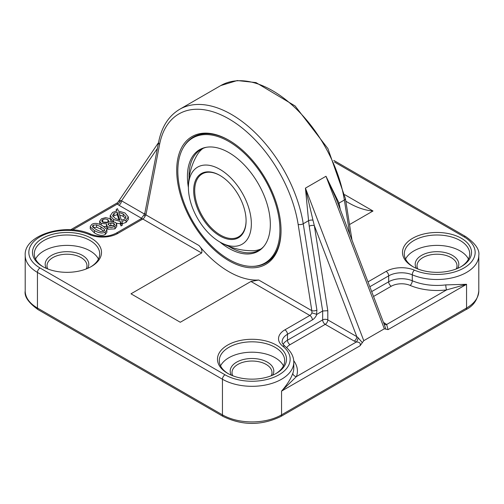 <?xml version="1.0" encoding="UTF-8"?>
<svg xmlns="http://www.w3.org/2000/svg" width="504" height="504" viewBox="0 0 504 504"><rect width="100%" height="100%" fill="white"/><g stroke="black" fill="none" stroke-linecap="round" stroke-linejoin="round"><path stroke-width="0.76" d="M208.669 233.157A44.51 25.698 60 0 1 188.414 188.263A44.51 25.698 60 0 1 219.668 169.205A44.51 25.698 60 0 1 251.351 224.104A44.51 25.698 60 0 1 219.208 241.611A44.51 25.698 60 0 1 208.669 233.157M260.984 248.944A58.143 33.566 60 0 1 252.302 250.721M188.414 188.263A63.592 63.592 0 0 1 197.07 155.087A58.143 33.566 60 0 1 202.954 148.434M246.091 220.5A36.338 20.979 60 0 1 244.402 229.805A36.338 20.979 60 0 1 238.562 236.842A36.338 20.979 60 0 1 202.224 215.863A36.338 20.979 60 0 1 202.224 173.905A36.338 20.979 60 0 1 220.141 175.556M244.371 230.586A37.069 21.401 -120 0 0 246.091 220.802A37.069 21.401 -120 0 0 219.883 175.405A37.069 21.401 -120 0 0 193.864 186.984A37.069 21.401 -120 0 0 213.576 231.412A37.069 21.401 -120 0 0 244.371 230.586M214.276 135.563A72.192 41.681 60 0 1 275.008 201.877A72.192 41.681 60 0 1 257.475 265.816A72.192 41.681 60 0 1 192.78 221.319A72.192 41.681 60 0 1 186.593 143.042A72.192 41.681 60 0 1 214.276 135.563M266.238 262.823A72.677 41.964 60 0 1 258.955 265.514L257.475 265.816M186.593 143.042L187.595 141.907A72.677 41.964 60 0 1 193.561 136.943M219.864 242.002A58.628 33.85 -120 0 0 263.214 247.124A58.628 33.85 -120 0 0 262.3 191.457A58.628 33.85 -120 0 0 217.016 147.76A58.628 33.85 -120 0 0 205.645 147.414A58.628 33.85 -120 0 0 188.408 187.519M263.705 246.551A58.143 33.566 60 0 1 259.232 250.091A58.143 33.566 60 0 1 228.52 246.229M189.076 177.906A58.143 33.566 60 0 1 201.09 149.379A58.143 33.566 60 0 1 206.388 147.275M281.037 230.145A72.677 41.964 60 0 1 265.986 262.975A72.677 41.964 60 0 1 252.183 266.377M183.462 147.338A72.677 41.964 60 0 1 193.303 137.088A72.677 41.964 60 0 1 214.95 134.681A72.677 41.964 60 0 1 229.263 140.471M344.742 194.683L373.004 211A87.217 50.356 60 0 1 345.832 201.184M373.004 211L349.53 224.551M412.6 266.496A34.524 19.933 0 0 0 461.418 266.496A34.524 19.933 0 0 0 461.418 238.31A34.524 19.933 0 0 0 412.6 238.31A34.524 19.933 0 0 0 412.6 266.496L412.6 266.496M159.598 144.383A99.931 57.695 60 0 1 228.873 118.881A99.931 57.695 60 0 1 298.147 224.368L311.818 310.672L258.728 280.022L250.948 281.465L180.287 322.264L130.996 293.807L201.657 253.008C202.381 250.646 201.506 248.163 199.017 245.549L145.933 214.899L159.598 144.383A3.635 2.47 -169 0 1 158.602 142.204L144.931 212.726A3.635 2.47 11 0 0 145.933 214.899L144.938 216.449L144.409 215.051M258.728 280.022A87.217 50.356 60 0 1 199.017 245.549M227.588 373.313A34.524 19.933 0 0 0 276.413 373.313A34.524 19.933 0 0 0 276.413 345.12A34.524 19.933 0 0 0 227.588 345.12A34.524 19.933 0 0 0 227.588 373.313L227.588 373.313M42.582 266.496A34.524 19.933 0 0 0 91.4 266.496A34.524 19.933 0 0 0 91.4 238.31A34.524 19.933 0 0 0 42.582 238.31A34.524 19.933 0 0 0 42.582 266.496L42.582 266.496M158.521 142.607L117.804 202.432M117.734 202.558L117.224 202.885L117.35 204.038L118.938 205.248L141.643 218.358M223.203 416.512C242.399 425.71 261.601 425.71 280.797 416.512A3.635 2.098 -120 0 0 281.553 414.849A41.788 24.129 180 0 1 222.447 414.849A3.635 2.098 120 0 0 223.203 416.512L38.191 309.702A3.635 2.098 -60 0 1 37.441 308.032L37.441 272.431L222.447 379.247A41.788 24.129 0 0 0 267.989 384.476A41.788 24.129 0 0 0 293.788 362.181L293.788 368.115A41.788 24.129 180 0 1 292.856 373.193C290.928 378.706 287.16 384.684 281.553 391.11L296.409 376.601A45.423 26.227 0 0 0 293.725 360.719M250.948 281.465L309.815 315.454L284.918 329.83A21.804 12.587 0 0 0 282.757 346.179A3.635 2.394 128.2 0 1 285.006 346.292C282.612 343.835 281.667 342.304 282.164 341.699A18.169 10.489 180 0 1 287.482 334.278L312.386 319.901A7.27 4.196 120 0 0 316.833 314.364L311.963 312.877L311.818 310.672A3.635 1.644 -9 0 0 316.903 310.061L303.238 223.757A103.566 59.793 -120 0 0 252.624 130.271A103.566 59.793 -120 0 0 179.657 109.305C168.632 115.933 161.614 126.901 158.602 142.204M144.931 212.719L143.835 215.189L140.975 218.843L116.078 233.22A3.635 2.098 60 0 1 117.892 233.396L142.796 219.019L201.657 253.008M281.037 230.593A73.767 42.588 -120 0 0 228.873 140.244A73.767 42.588 -120 0 0 176.709 170.358A73.767 42.588 -120 0 0 228.873 260.707A73.767 42.588 -120 0 0 281.037 230.593M362.3 342.619L358.067 337.686A3.635 1.443 -72.2 0 1 356.322 342.008C359.629 342.027 360.877 343.287 360.051 345.794L363.775 340.673L305.43 188.137L308.561 220.683A3.635 1.455 175.1 0 1 312.965 220.166L305.43 188.137L325.987 176.268L336.124 198.62M338.171 203.963A3.635 1.814 166.7 0 1 339.028 203.093L325.987 176.268L384.331 328.803L388.061 329.622L386.65 324.5L383.462 322.365M144.465 214.055L121.508 200.8A3.635 2.098 -60 0 1 118.938 205.248M157.399 148.415L121.508 200.8L120.494 200.523A3.635 2.596 -43.9 0 1 117.35 204.038L72.519 229.925M120.494 200.523L118.188 201.688M106.892 229.994L106.892 232.369L105.254 234.436C102.488 236.042 98.891 235.544 94.468 232.942L90.26 228.759L90.26 226.391L90.399 227.058L94.468 230.567C98.891 233.169 102.488 233.667 105.254 232.061L106.892 229.994L106.753 229.339L102.671 225.823C98.236 223.209 94.639 222.711 91.879 224.337L90.26 226.391M116.758 224.154L116.758 226.529L114.937 228.879L107.806 229.226L106.464 227.285L106.464 224.91L107.806 226.85L111.214 227.6L114.937 226.504L116.758 224.154L115.429 222.314L110.672 221.722L110.893 219.983L109.538 218.553L105.695 217.608L101.506 218.755L99.628 221.25L101.197 223.404L106.684 223.94L106.464 224.91M106.464 226.359L103.906 226.573M99.792 224.387L99.628 221.25M128.369 216.985L124.973 212.959L118.301 211.006L117.533 208.681L116.26 209.418L116.802 211.05L112.606 212.367L110.225 215.769L113.614 219.517L120.343 221.464L121.029 223.568L122.308 222.831L121.829 221.407L125.994 220.097L128.369 216.985L128.369 219.36L125.994 222.472L121.829 223.782M122.308 222.831L122.308 225.2L121.029 225.943L120.343 223.839L116.43 223.165M113.173 221.621L110.212 217.867L110.212 215.492M326.384 319.397A3.635 2.098 0 0 0 322.661 319.901A3.635 2.098 -120 0 0 325.231 324.356A3.635 2.098 120 0 0 327.802 319.901A3.635 2.098 0 0 0 326.384 319.397M358.067 337.686L356.794 336.641A3.635 2.098 -60 0 1 354.23 341.095L356.322 342.008L296.409 376.601A3.635 2.898 -159.6 0 1 292.856 373.193M327.802 310.703L314.326 225.609L356.794 336.641L327.802 319.901L327.802 310.703L322.661 311L322.661 319.901L287.482 340.213A3.635 2.098 -120 0 0 290.052 344.667L325.231 324.356L354.23 341.095M312.965 220.166L314.326 225.609A3.635 1.644 -9 0 0 309.236 226.227L322.661 311L316.833 314.364M373.552 296.459L391.249 286.24A14.534 8.392 180 0 1 410.13 285.409A45.423 26.227 0 0 0 446.563 289.907A3.635 0.624 82.9 0 1 445.801 284.892A41.788 24.129 180 0 1 412.278 280.753A18.169 10.489 0 0 0 388.679 281.793L371.687 291.596M384.149 324.166A3.635 2.596 136.1 0 0 386.65 324.5L446.563 289.907L466.559 284.3L445.801 284.892M340.213 209.299L340.074 208.423A3.635 1.644 -9 0 0 339.91 208.517M383.947 323.644A3.635 2.098 120 0 0 385.062 323.291M384.3 324.57L385.812 329.043M92.761 227.033L92.471 226.031L93.303 225.162L96.617 224.847L100.926 226.832L104.391 229.352L104.675 230.359L103.83 231.235L100.611 231.556L96.22 229.559L92.761 227.033M103.9 231.197L100.926 229.207L96.617 227.222L93.253 227.562M102.797 222.289L101.682 220.884L102.766 219.505L105.292 218.925L107.919 219.631L109.204 222.062L106.514 222.692L102.797 222.289M109.305 221.489L109.204 222.062M109.475 225.861L108.184 223.637L110.798 223.058L113.898 223.429L114.704 224.475L113.677 225.767L109.475 225.861M108.121 224.129L108.184 224.557M113.898 225.805L110.798 225.433L110.798 223.058M110.798 225.433L109.261 225.735M108.341 222.277L102.463 222.075M116.26 211.119L116.26 209.418M119.914 220.109L115.378 218.503L112.568 215.649L114.074 213.23L117.243 212.316L119.914 220.109M119.051 219.958L117.243 214.691L117.243 212.316M124.507 219.253L121.407 220.154L118.736 212.373L123.215 213.973L126.038 216.833L124.507 219.253M125.647 218.327L123.215 216.348L119.605 214.906M120.343 223.839L120.343 221.464M121.029 225.943L121.029 223.568M117.243 214.691L114.074 215.605L112.953 216.512M384.331 328.803L363.775 340.673M87.589 268.399A21.804 12.587 0 0 0 82.41 255.371A21.804 12.587 0 0 0 55.415 253.6A21.804 12.587 0 0 0 46.393 268.399M47.792 268.966A19.984 11.542 180 0 1 47.004 265.753A19.984 11.542 180 0 1 59.34 255.093A19.984 11.542 180 0 1 81.125 257.594A19.984 11.542 180 0 1 86.978 265.753A19.984 11.542 180 0 1 86.184 268.966M98.438 259.081A32.703 18.881 0 0 0 66.988 245.391A32.703 18.881 0 0 0 35.545 259.081M457.607 268.399A21.804 12.587 0 0 0 452.428 255.371A21.804 12.587 0 0 0 425.433 253.6A21.804 12.587 0 0 0 416.411 268.399M417.816 268.966A19.984 11.542 180 0 1 417.022 265.753A19.984 11.542 180 0 1 429.364 255.093A19.984 11.542 180 0 1 451.143 257.594A19.984 11.542 180 0 1 456.996 265.753A19.984 11.542 180 0 1 456.208 268.966M468.455 259.081A32.703 18.881 0 0 0 437.012 245.391A32.703 18.881 0 0 0 405.562 259.081M272.601 375.209A21.804 12.587 0 0 0 267.416 362.181A21.804 12.587 0 0 0 240.427 360.417A21.804 12.587 0 0 0 231.399 375.209M232.804 375.782A19.984 11.542 180 0 1 232.016 372.569A19.984 11.542 180 0 1 244.352 361.91A19.984 11.542 180 0 1 266.131 364.411A19.984 11.542 180 0 1 271.984 372.569A19.984 11.542 180 0 1 271.196 375.782M283.443 365.891A32.703 18.881 0 0 0 252 352.201A32.703 18.881 0 0 0 220.557 365.891M228.249 373.678A32.703 18.881 180 0 1 219.297 360.7A32.703 18.881 180 0 1 252 341.819A32.703 18.881 180 0 1 284.703 360.7A32.703 18.881 180 0 1 275.751 373.678M43.237 266.868A32.703 18.881 180 0 1 34.285 253.884A32.703 18.881 180 0 1 66.988 235.003A32.703 18.881 180 0 1 99.698 253.884A32.703 18.881 180 0 1 90.739 266.868M413.261 266.868A32.703 18.881 180 0 1 404.303 253.884A32.703 18.881 180 0 1 437.012 235.003A32.703 18.881 180 0 1 469.715 253.884A32.703 18.881 180 0 1 460.763 266.868M334.499 162.061L463.989 236.823A38.159 22.031 180 0 1 465.961 266.748A38.159 22.031 180 0 1 414.427 270.157A21.804 12.587 0 0 0 386.108 271.404L367.97 281.875M282.757 346.179A38.159 22.031 180 0 1 276.853 375.934A38.159 22.031 180 0 1 225.017 374.793L40.011 267.977A38.159 22.031 180 0 1 38.039 238.052A38.159 22.031 180 0 1 89.573 234.643A21.804 12.587 0 0 0 117.892 233.396M140.975 218.843A3.635 2.098 -120 0 1 142.796 219.019A3.635 2.098 120 0 0 144.938 216.449M388.061 329.622L466.559 284.3L466.559 308.032A41.788 24.129 180 0 0 478.8 290.972C477.685 299.792 473.357 306.029 465.809 309.702A3.635 2.098 -120 0 0 466.559 308.032L281.553 414.849L281.553 391.11L360.051 345.794M225.017 374.793A3.635 2.098 -60 0 0 222.447 379.247L222.447 414.849L37.441 308.032A41.788 24.129 180 0 1 25.2 290.972L25.2 255.371A41.788 24.129 0 0 0 37.441 272.431A3.635 2.098 -60 0 1 40.011 267.977M298.147 224.368A3.635 1.644 -9 0 0 303.238 223.757L308.561 220.683L309.236 226.227M316.543 314.433L316.903 310.061M311.963 312.877A3.635 2.098 -60 0 1 309.815 315.454A3.635 2.098 -120 0 1 312.386 319.901M352 240.118L345.423 198.582A3.635 1.644 171 0 1 344.352 200.019L349.782 234.328M345.423 198.582L327.915 148.604L295.13 105.979L256 82.593L237.227 80.545L220.771 85.567A103.566 59.793 60 0 1 293.738 106.533A103.566 59.793 60 0 1 344.352 200.019L339.028 203.093L340.074 208.423M284.918 329.83A3.635 2.098 -120 0 1 287.482 334.278L287.482 340.213A18.169 10.489 0 0 0 283.091 344.32M286.682 347.71A14.534 8.392 180 0 1 290.052 344.667M391.249 286.24A3.635 2.098 60 0 1 388.679 281.793L388.679 275.858A3.635 2.098 -120 0 0 386.108 271.404M410.13 285.409A3.635 1.758 113 0 0 412.278 280.753L412.278 274.819A3.635 1.758 -67 0 1 414.427 270.157M116.078 233.22C108.272 237.056 99.912 237.409 90.991 234.266A3.635 1.758 113 0 0 89.573 234.643M369.829 286.738L388.679 275.858A18.169 10.489 180 0 1 412.278 274.819A41.788 24.129 0 0 0 455.887 276.891A41.788 24.129 0 0 0 478.8 255.371C479.758 249.719 475.423 243.476 465.809 236.647A3.635 2.098 120 0 0 463.989 236.823M104.391 230.819L104.391 229.352M100.926 229.207L100.926 226.832M96.617 227.222L96.617 224.847M93.303 227.537L93.303 225.162M94.468 232.942L94.468 230.567M105.254 234.436L105.254 232.061M113.898 225.634L113.898 223.429M107.919 222.006L107.919 219.631M102.766 221.88L102.766 219.505M107.806 229.226L107.806 226.85M101.197 225.023L101.197 223.404M114.937 228.879L114.937 226.504M125.994 222.472L125.994 220.097M123.215 216.348L123.215 213.973M113.614 221.672L113.614 219.517M114.074 215.605L114.074 213.23M219.202 241.611A63.592 63.592 0 0 0 252.365 250.721M465.809 309.702L280.797 416.512M38.191 309.702C28.514 302.765 24.186 296.522 25.2 290.972M220.771 85.567L179.657 109.305M70.604 229.799L117.224 202.885M336.048 198.418L384.363 324.727M90.991 234.266C65.495 222.321 23.663 234.952 25.2 255.371M285.006 346.292C290.865 351.086 293.794 356.385 293.788 362.181M333.768 160.411L465.809 236.647M478.8 290.972L478.8 255.371M111.012 220.607L111.012 221.71"/></g></svg>
